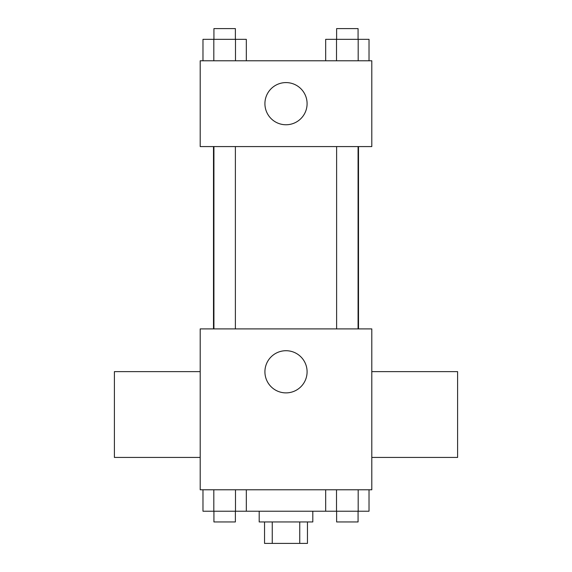 <?xml version="1.0" encoding="UTF-8"?>
<svg xmlns="http://www.w3.org/2000/svg" width="572" height="572" viewBox="0 0 572 572"><rect width="100%" height="100%" fill="white"/><g stroke="black" fill="none" stroke-linecap="round" stroke-linejoin="round"><path stroke-width="0.86" d="M299.757 521.95L299.757 543.4L264.55 543.4L264.55 521.95M299.757 543.4L307.45 543.4L307.45 521.95M312.812 511.225L312.812 521.95L259.188 521.95L259.188 511.225M272.243 521.95L272.243 543.4M246.325 489.775L246.325 511.225L369.019 511.225L369.019 489.775M371.8 489.775L200.2 489.775L200.2 328.9L371.8 328.9L371.8 489.775M307.092 371.8A21.092 21.092 0 0 1 275.454 390.061A21.092 21.092 0 0 1 275.454 353.539A21.092 21.092 0 0 1 307.092 371.8M371.8 457.428L457.6 457.428L457.6 371.628L371.8 371.628M200.2 371.628L114.4 371.628L114.4 457.428L200.2 457.428M358.501 146.575L358.501 328.9M336.622 328.9L336.622 146.575M235.378 146.575L235.378 328.9M371.8 146.575L200.2 146.575L200.2 60.775L371.8 60.775L371.8 146.575M307.092 103.675A21.092 21.092 0 0 1 275.454 121.936A21.092 21.092 0 0 1 275.454 85.414A21.092 21.092 0 0 1 307.092 103.675M369.019 60.775L369.019 39.325L325.675 39.325L325.675 60.775M358.186 39.325L358.186 60.775M336.508 39.325L336.508 60.775M336.622 39.325L336.622 28.6L358.072 28.6L358.072 39.325M246.325 60.775L246.325 39.325L202.981 39.325L202.981 60.775M235.492 39.325L235.492 60.775M213.814 39.325L213.814 60.775M213.928 39.325L213.928 28.6L235.378 28.6L235.378 39.325M325.675 489.775L325.675 511.225M358.186 489.775L358.186 511.225M336.508 489.775L336.508 511.225M358.072 511.225L358.072 521.95L336.622 521.95L336.622 511.225M246.325 511.225L202.981 511.225L202.981 489.775M235.492 489.775L235.492 511.225M213.814 489.775L213.814 511.225M235.378 511.225L235.378 521.95L213.928 521.95L213.928 511.225M213.499 146.575L213.499 328.9M358.072 328.9L358.072 146.575M213.928 146.575L213.928 328.9"/></g></svg>
